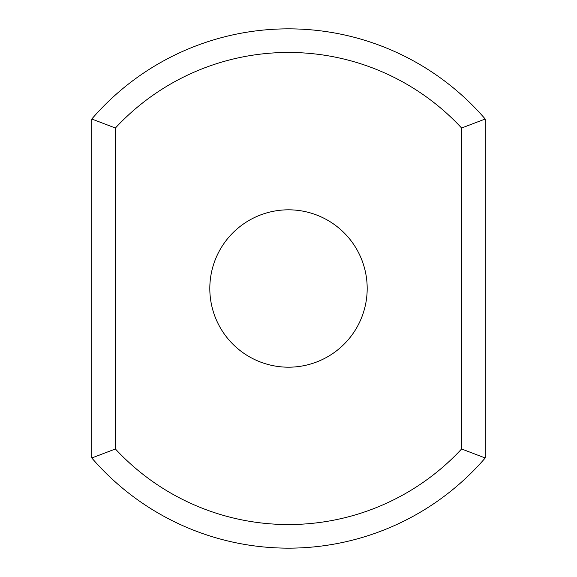 <?xml version="1.0" encoding="UTF-8"?>
<svg xmlns="http://www.w3.org/2000/svg" width="577" height="577" viewBox="0 0 577 577"><rect width="100%" height="100%" fill="white"/><g stroke="black" fill="none" stroke-linecap="round" stroke-linejoin="round"><path stroke-width="0.87" d="M461.6 448.978L485.207 457.987A259.65 259.65 0 0 1 91.793 457.987L91.793 119.013L115.4 128.022A236.043 236.043 0 0 1 461.6 128.022L461.6 448.978A236.043 236.043 0 0 1 115.4 448.978L115.4 128.022M91.793 457.987L115.4 448.978M91.793 119.013A259.65 259.65 0 0 1 485.207 119.013L461.6 128.022M485.207 457.987L485.207 119.013M288.5 209.819A78.681 78.681 0 0 1 356.644 327.844A78.681 78.681 0 0 1 220.356 327.844A78.681 78.681 0 0 1 288.5 209.819"/></g></svg>
